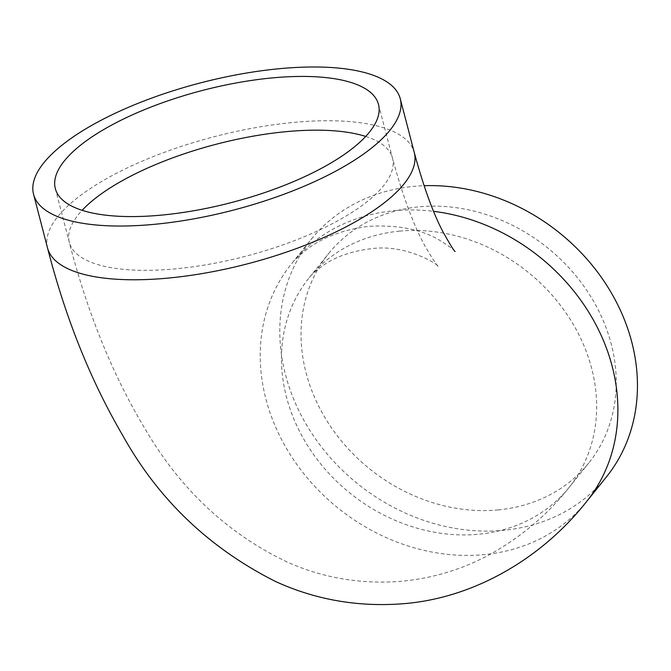 <?xml version="1.0" encoding="UTF-8"?>
<svg xmlns="http://www.w3.org/2000/svg" width="671" height="671" viewBox="0 0 671 671"><rect width="100%" height="100%" fill="white"/><g stroke="black" fill="none" stroke-linecap="round" stroke-linejoin="round"><path stroke-width="0.5" stroke-dasharray="3.35 2.52" d="M498.108 509.918A166.978 141.883 -141.2 0 0 588.71 463.057A166.978 141.883 -141.2 0 0 547.586 247.834A166.978 141.883 -141.2 0 0 328.547 253.672A166.978 141.883 -141.2 0 0 329.654 425.087A166.978 141.883 -141.2 0 0 498.108 509.918M606.24 477.156A189.474 161.006 38.8 0 1 357.685 483.791A189.474 161.006 38.8 0 1 311.017 239.564A189.474 161.006 38.8 0 1 413.831 186.379A189.474 161.006 38.8 0 1 424.08 185.716M399.58 231.126A166.978 141.883 38.8 0 1 568.035 315.966A166.978 141.883 38.8 0 1 569.142 487.372A166.978 141.883 38.8 0 1 478.532 534.242A166.978 141.883 38.8 0 1 310.077 449.402A166.978 141.883 38.8 0 1 308.979 277.995A166.978 141.883 38.8 0 1 399.58 231.126M365.695 136.448A166.978 57.899 165.4 0 1 392.493 158.163A166.978 57.899 165.4 0 1 175.71 268.836A166.978 57.899 165.4 0 1 69.323 242.34A166.978 57.899 165.4 0 1 82.122 210.317M586.664 501.48A189.474 161.006 38.8 0 1 338.109 508.115A189.474 161.006 38.8 0 1 291.449 263.888A189.474 161.006 38.8 0 1 394.263 210.702A189.474 161.006 38.8 0 1 433.583 211.331M47.549 248.018A189.474 65.708 165.4 0 1 293.546 122.432A189.474 65.708 165.4 0 1 414.267 152.493M55.324 188.601L69.323 242.34C87.423 312.82 112.703 375.047 145.146 429.021C180.7 489.763 228.358 534.242 288.119 562.457C323.489 578.041 360.973 584.349 400.562 581.363C432.778 578.41 462.822 569.293 490.694 554.011C521.761 536.515 547.913 514.305 569.142 487.372L588.71 463.057M378.494 104.416L392.493 158.163C403.078 197.173 414.233 227.033 425.951 247.725C433.609 260.482 437.836 266.857 438.641 266.84C440.537 266.01 407.247 243.657 371.071 248.715C350.983 251.239 334.72 257.018 322.281 266.068C315.068 271.503 310.631 275.479 308.979 277.995L328.547 253.672M455.072 251.466C455.198 250.543 449.679 246.584 438.515 239.572C420.365 229.172 397.182 224.751 368.958 226.32C342.319 229.742 321.023 237.911 305.07 250.803C298.444 256.196 293.906 260.558 291.449 263.888L311.017 239.564"/><path stroke-width="1.01" d="M161.711 215.089A166.978 57.899 165.4 0 1 55.324 188.601A166.978 57.899 165.4 0 1 202.315 90.476A166.978 57.899 165.4 0 1 378.494 104.416A166.978 57.899 165.4 0 1 161.711 215.089M424.08 185.716A189.474 161.006 38.8 0 1 607.943 287.247A189.474 161.006 38.8 0 1 606.24 477.156L586.664 501.48C542.94 557.039 475.395 598.247 402.491 603.783C357.526 607.146 315.093 599.664 275.202 581.338C208.924 547.821 158.062 499.123 122.617 435.236C90.551 380.423 65.532 318.012 47.549 248.018A189.474 65.708 165.4 0 0 247.473 263.837A189.474 65.708 165.4 0 0 414.267 152.493C423.493 186.63 433.097 213.143 443.078 232.023C450.308 244.94 454.309 251.424 455.072 251.466L455.072 251.466M279.547 68.685A189.474 65.708 165.4 0 1 400.268 98.746A189.474 65.708 165.4 0 1 233.474 210.09A189.474 65.708 165.4 0 1 33.55 194.271A189.474 65.708 165.4 0 1 279.547 68.685M82.122 210.317A166.978 57.899 165.4 0 1 286.106 131.667A166.978 57.899 165.4 0 1 365.695 136.448M433.583 211.331A189.474 161.006 38.8 0 1 595.923 324.689A189.474 161.006 38.8 0 1 586.664 501.48M33.55 194.271L47.549 248.018M400.268 98.746L414.267 152.493"/></g></svg>
